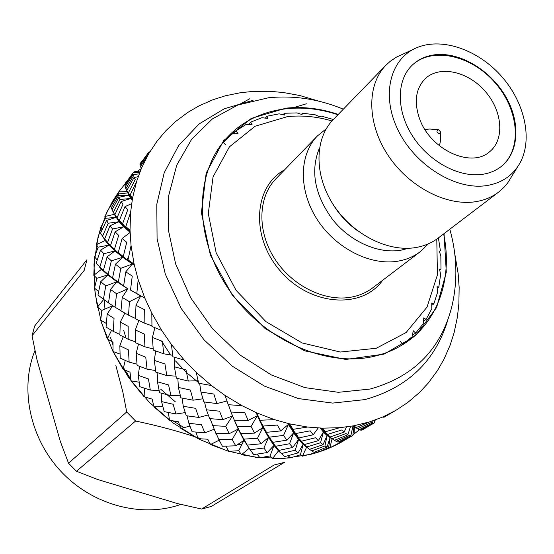 <?xml version="1.0" encoding="UTF-8"?>
<svg xmlns="http://www.w3.org/2000/svg" width="554" height="554" viewBox="0 0 554 554"><rect width="100%" height="100%" fill="white"/><g stroke="black" fill="none" stroke-linecap="round" stroke-linejoin="round"><path stroke-width="0.83" d="M160.771 389.254L175.376 401.865M284.465 462.355L211.254 506.467L201.642 509.043L274.015 465.048L284.465 462.355M32.042 335.759L34.687 326.001L86.93 259.729L84.18 270.4L32.042 335.759L37.049 360.072L60.234 441.157L68.53 463.199L126.714 411.954L122.808 391.83L115.855 365.557M201.234 438.879C180.375 431.76 158.492 425.811 135.585 421.026L76.431 471.253L97.947 479.598L177.619 503.614L201.642 509.043M34.86 350.724C19.556 388.95 29.964 438.865 61.674 472.167C93.349 505.511 142.274 518.066 180.729 504.424M126.714 411.954L135.585 421.026M128.812 255.906L127.067 259.861M123.701 330.426L125.751 337.248M261.107 428.734L262.388 428.554M76.431 471.253L68.53 463.199M374.262 422.73L374.774 421.642M367.787 426.698L362.898 429.599M350.827 435.811L337.975 442.092L336.146 441.344L349.311 435.444L350.827 435.811L352.926 426.158M330.212 437.563L328.619 447.577L319.111 451.877L302.394 456.171L300.427 454.792L290.511 457.888L272.52 458.574L278.475 450.88L280.767 452.992M332.788 439.204L327.095 435.576L330.136 437.605L327.026 447.03L314.035 452.41L309.541 449.336M336.146 441.344L334.526 440.312M350.564 426.358L347.85 434.779L345.945 433.54L332.192 438.733L323.384 431.995L320.565 442.722L323.024 444.682L327.095 435.576L324.949 445.956L311.673 450.956M320.565 442.722L306.84 446.967L298.606 439.502L303.093 444.419L309.527 449.342L323.024 444.682M306.84 446.967L309.527 449.342M318.349 440.659L315.614 437.722L301.452 441.206L293.655 432.861L289.555 443.747L292.692 447.452L298.606 439.502L304.423 444.557L318.349 440.659L323.384 431.995L327.095 435.576M289.555 443.747L275.608 446.282L268.565 437.369L273.995 445.395L278.884 450.423L292.692 447.452M275.608 446.282L278.884 450.423M318.225 427.979L313.19 434.8L310.205 430.832L295.711 433.526L288.454 424.35L283.551 435.409L269.348 437.168L262.935 427.508L257.492 438.269L260.982 443.802L268.565 437.369L272.755 442.348L286.827 440.174L293.655 432.861L298.606 439.502L295.234 450.167L281.571 453.497L273.995 445.395L278.468 450.88M260.982 443.802L247.222 445.091L238.199 429.08L243.989 440.305L250.948 451.018M257.492 438.269L243.698 439.121M233.012 417.127L232.507 415.992L225.72 426.338L229.211 433.706L238.199 429.08L232.195 439.495L218.844 439.53L216.157 433.408M229.211 433.706L215.88 433.394L210.091 418.665M225.72 426.338L212.459 425.631M198.748 417.439L186.227 415.715L183.277 406.262L195.631 408.333L198.748 417.439L208.262 414.988M183.277 406.262L182.065 398.091M170.951 395.625L159.573 392.731L157.454 381.803L168.568 384.968L170.951 395.625L180.251 395.251M157.454 381.803L157.862 372.835M147.066 369.172L137.129 365.432L136.152 353.313L145.757 357.233L147.066 369.172L155.632 370.557M136.152 353.313L138.521 344.069M128.161 339.256L119.872 335.031L120.287 322.068L128.189 326.368L128.161 339.256L135.578 341.936M120.287 322.068L124.816 313.121M151.941 325.856L144.144 322.996L144.303 309.582L135.986 305.33L140.688 295.988L129.421 301.708L122.212 297.401L127.815 288.856L116.589 293.752L115.017 307.207L120.994 310.662M120.987 310.718L116.222 307.899M115.017 307.207L108.501 302.886L110.488 289.458L116.908 281.764L107.843 274.923L103.411 270.4L116.908 281.764L112.545 277.969L127.815 288.856L116.908 281.764L105.766 285.885L100.71 281.73L107.843 274.923L101.472 269.292L93.799 275.296L94.596 256.862L97.206 259.978M116.589 293.752L110.488 289.458M144.809 298.059L130.515 290.067L132.254 276.072L125.793 271.848L132.33 264.002L120.793 268.323L115.426 264.23L122.704 257.305L111.354 260.823L108.12 274.452M111.354 260.823L107.067 256.911L103.411 270.4M107.067 256.911L114.976 250.934L108.986 245.097L104.664 238.954L114.976 250.934L110.537 245.443L122.704 257.305L114.976 250.934L103.854 253.718L100.551 250.103L108.986 245.097L105.177 240.526M114.484 249.203L118.681 235.374L115.121 231.842L123.743 226.773L112.545 228.982L107.628 242.389M112.545 228.982L109.99 225.776L104.664 238.954M109.99 225.776L119.041 221.711L114.512 214.537M117.116 217.632L122.995 204.211L121.125 201.559L130.709 198.484L119.934 199.495L113.376 212.327L119.041 221.711L114.879 214.661L123.743 226.773L119.041 221.711L108.21 223.248L106.548 220.471L115.918 217.397L105.509 218.304L104.865 216.531L112.524 201.379L112.877 202.335M113.376 212.327L112.026 209.807L118.951 197.286L128.757 195.216L128.452 194.433M119.934 199.495L118.951 197.286M124.934 185.403L125.003 184.032L133.389 172.467L124.934 185.403L125.363 186.504M128.161 193.685L128.757 195.216L118.459 195.645L118.258 193.962L127.849 192.903M133.389 172.467L139.753 172.412M287.962 423.464L288.454 424.35L280.739 430.922L277.374 425.063L263.018 426.04L257.333 415.708L251.066 426.49L254.535 433.124L262.935 427.508L268.565 437.369L263.891 448.048L250.2 449.696L243.989 440.305L238.76 450.714L228.788 451.33L210.43 444.537L219.176 440.188M222.84 419.648L209.634 418.623L206.42 409.808L219.55 411.193L222.84 419.648L232.507 415.992L238.199 429.08M125.869 188.706L125.183 186.802L132.988 174.531L133.362 176.04L125.869 188.706L130.709 198.484L128.757 195.216M374.151 423.027L361.61 430.133L360.391 430.07L374.234 422.979L374.546 420.237M360.391 430.07L359.408 429.551M356.27 427.91L352.642 426.012M347.85 434.779L334.422 440.354L332.192 438.733M301.452 441.206L304.423 444.557M283.551 435.409L286.827 440.174M269.348 437.168L272.755 442.348M254.535 433.124L240.706 433.637L234.363 420.181M251.066 426.49L237.202 426.601M206.42 409.808L204.502 401.996M193.145 400.196L180.923 397.855L178.367 387.433L190.41 390.058L193.145 400.196L202.896 398.797M178.367 387.433L177.882 378.569M166.782 375.557L155.875 372.191L154.317 360.412L164.953 363.964L166.782 375.557L176.02 376.145M154.317 360.412L155.688 350.973M144.933 346.797L135.605 342.76L135.335 329.942L144.331 334.069L144.933 346.797L153.188 348.965M135.335 329.942L138.853 320.496M129.421 301.708L128.556 315.198L135.453 318.439M128.556 315.198L120.973 310.884L122.212 297.401M120.793 268.323L118.3 282.187M115.426 264.23L112.545 277.969M115.121 231.842L110.537 245.443M121.125 201.559L114.879 214.661M132.988 174.531L139.192 173.887M146.069 155.771L140.294 163.797M140.197 163.485L142.482 160.445M149.94 151.678L148.818 152.267M320.205 428.076L323.384 431.995L330.177 436.954L344.179 432.099L346.437 426.968M319.928 101.465L299.721 95.51L283.606 92.553L269.978 91.299L254.016 91.334L240.741 92.657L225.45 95.766L212.978 99.72L198.914 105.925L187.702 112.469L175.41 121.686L165.923 130.689L157.149 141.055L148.597 153.936L141.388 168.381L136.589 181.504L132.558 197.923L130.592 212.459L130.024 230.242L131.063 245.637L134.096 264.064L138.181 279.687L144.774 297.976L151.803 313.135L161.726 330.475L171.421 344.498L184.274 360.114L196.213 372.364L211.427 385.542L225.083 395.48L241.959 405.66L256.71 412.869L274.493 419.648L289.68 423.872L307.588 427.037L292.976 429.35L288.454 424.35L293.655 432.861L298.855 437.93L313.19 434.8M248.157 420.41L234.3 420.181L230.963 412.044L244.778 412.668L248.157 420.41L257.333 415.708L262.935 427.508L266.446 432.321L280.739 430.922M228.387 404.711L230.596 410.985M231.634 413.748L232.507 415.992M140.688 295.988L130.515 290.067M134.366 265.297L122.704 257.305L118.279 252.479L132.33 264.002L127.995 259.902L134.096 264.064M130.086 232.32L123.743 226.773L119.415 220.291L130.079 232.271M132.143 200.271L130.709 198.484L126.818 190.514L132.302 199.35M389.995 413.741L384.379 417.065M372.517 423.138L359.186 429.655L357.559 428.741L371.222 422.598L372.517 423.138L373.008 420.777M357.559 428.741L353.161 425.915M344.179 432.099L341.908 429.925L327.649 434.371L330.177 436.954M327.649 434.371L320.745 428.104M295.711 433.526L298.855 437.93M263.018 426.04L266.446 432.321M230.963 412.044L228.435 404.711M216.877 403.575L203.837 401.899L200.963 392.024L213.851 394.046L216.877 403.575L226.932 401.02M200.963 392.024L199.648 383.423M188.277 381.048L176.414 378.188L174.378 366.796L185.999 369.92L188.277 381.048L198.09 380.709M174.378 366.796L174.766 357.351M163.672 353.791L153.278 350.08L152.405 337.462L162.467 341.34L163.672 353.791L172.689 355.287M152.405 337.462L154.864 327.698M144.144 322.996L135.446 318.806L135.986 305.33M125.793 271.848L123.646 285.788M123.293 256.454L126.728 242.299L122.129 238.483L118.279 252.479M122.129 238.483L130.086 232.5M122.635 223.615L127.794 209.696L124.975 206.628L119.415 220.291M124.975 206.628L131.61 203.685M128.383 192.882L135.218 179.565L134.02 177.543L126.818 190.514M134.02 177.543L138.175 176.691M140.079 165.424L139.975 164.254L148.673 152.267L140.079 165.424L140.536 166.588M139.317 171.788L137.323 171.463L141.312 168.555M148.673 152.267L149.587 152.26M306.348 103.799L291.383 108.245M255.99 412.55L260.124 420.251L274.493 419.648M249.743 98.778L239.619 104.339M395.75 410.431L383.707 417.231L382.71 417.017L395.999 410.285L407.772 402.481L419.523 392.467L428.367 382.946L437.452 370.584L443.941 359.297L450.153 345.121L454.155 332.525L457.396 317.068L458.878 303.62L459.148 287.429L458.144 273.579L454.702 253.379M369.934 421.788L356.007 427.584L353.964 425.77L369.934 421.788L382.71 417.017M322.622 429.378L325.378 431.753L339.831 427.681L353.964 425.77M307.588 427.037L322.553 428.166L325.378 431.753M289.68 423.872L292.976 429.35M256.71 412.869L260.124 420.251M241.959 405.66L228.22 404.697L225.083 395.48M211.427 385.542L198.692 383.236L196.213 372.364M184.274 360.114L172.89 356.776L171.421 344.498M161.726 330.475L151.955 326.472L151.803 313.135M144.774 297.976L136.803 293.689L138.181 279.687M131.063 245.637L127.995 259.902M127.538 228.74L125.786 226.572L130.024 230.242M130.592 212.459L125.786 226.572M132.558 197.923L130.086 195.084L136.589 181.504M141.388 168.381L140.494 166.657L148.597 153.936M155.93 142.697L157.149 141.055M322.553 428.166L339.831 427.681M253.026 100.35L224.391 108.709L199.149 123.916L178.679 145.522L164.219 172.723L156.796 204.301L157.08 238.712L165.307 274.091L181.193 308.44L203.927 339.727L232.216 366.118L264.376 386.09L298.516 398.589L332.656 403.09L364.941 399.6C407.758 387.634 435.396 361.083 447.84 319.935M338.279 114.408C320.6 108.487 303.128 106.41 285.885 108.168L251.322 118.39L223.65 140.612L206.178 173.104L201.4 212.743L210.395 255.207L232.514 295.497L265.255 328.695L304.631 350.814L345.841 359.463L384.095 354.11L415.32 335.959L436.594 307.546L446.302 272.208L444.038 233.615M443.622 233.927C452.847 277.374 438.623 321.195 404.794 343.307C395.411 349.498 384.919 353.895 373.327 356.499C325.136 367.565 262.755 339.567 228.684 289.195C194.406 238.933 194.191 175.666 224.695 140.307C250.678 109.353 295.884 100.447 337.919 114.782M222.313 143.237L231.897 133.992L237.964 133.5L235.962 130.848L246.121 124.442L252.056 124.581L250.727 122.115L261.994 117.69L267.7 118.418L267.014 116.229L279.105 113.84L284.5 115.08L284.41 113.258L297.027 112.912L302.034 114.588L302.491 113.196L315.344 114.858L319.9 116.887L320.849 115.987L333.363 119.491M233.386 133.867L235.962 130.848M248.677 124.498L250.727 122.115M265.359 118.113L267.014 116.229M283.073 114.747L284.41 113.258M301.411 114.373L302.491 113.196M438.408 237.895L440.368 250.491L439.364 251.336L440.846 256.093L440.991 269.057L439.689 269.992M437.175 288.163L438.81 287.014L440.631 274.521L439.557 269.355L440.991 269.057M431.76 305.358L433.817 303.952L437.605 292.214L437.016 286.723L438.81 287.014M423.471 321.188L426.068 319.443L431.781 308.765L431.732 303.017L433.817 303.952M412.377 335.274L415.68 333.086L423.228 323.744L423.782 317.837L426.068 319.443M401.408 345.433L412.079 336.756L413.284 330.786L415.68 333.086M133.528 172.467L135.017 171.477L139.954 171.892M130.952 175.75L125.439 183.402M125.356 183.111L127.558 180.168M118.459 195.645L111.243 207.875L112.109 209.647M113.819 213.131L115.918 217.397M118.258 193.962L110.717 205.832L111.243 207.875M108.21 223.248L102.559 236.205L108.986 245.097L98.169 247.174L96.368 244.688L100.738 227.576L102.054 229.82M106.548 220.471L100.53 233.137L102.559 236.205M103.854 253.718L99.852 267.063L107.843 274.923L96.867 278.288L93.799 275.303M100.551 250.103L96.154 263.247L99.852 267.063M105.766 285.885L103.432 299.25L108.515 302.789M100.71 281.73L97.968 294.998L103.432 299.25M119.879 334.464L113.3 331.41L114.041 318.411L107.185 314.076L112.691 305.704L101.832 310.406L97.449 307.172L94.526 288.135L98.626 291.626M107.185 314.076L106.056 327.082L113.3 331.41M137.011 364.172L129.137 362.143L128.445 349.899L119.844 345.758L123.223 336.784M119.844 345.758L120.197 358.113L129.137 362.143M159.13 390.605L150.321 390.078L148.43 378.943L138.23 375.37L139.58 366.395M138.23 375.37L139.857 386.713L150.321 390.078M185.216 412.612L175.943 413.976L173.146 404.254L161.581 401.602L161.159 393.16M161.581 401.602L164.185 411.622L175.943 413.976M214.038 429.308L204.848 432.812L201.49 424.717L188.859 423.291L187.065 415.839M188.859 423.291L192.12 431.739L204.848 432.812M232.195 439.495L235.741 445.818L243.989 440.305M218.844 439.53L222.403 446.247L235.741 445.818M263.891 448.048L267.277 452.549L273.995 445.395L270.082 455.921L259.999 457.77L241.44 454.702L249.002 448.498M250.2 449.696L253.69 454.612L267.277 452.549M295.234 450.167L298.114 452.895L303.093 444.419L308.855 448.809M281.571 453.497L284.652 456.635L298.114 452.895M309.291 449.142L303.093 444.419L300.427 454.792M324.949 445.956L327.026 447.03M339.332 442.383L340.731 442.321L352.836 435.472L339.332 442.383L338.397 441.891M330.904 438.006L330.136 437.605M352.836 435.472L353.985 426.719M375.183 420.292L374.823 420.555M103.563 237.888L105.184 240.519L96.368 244.681M99.388 266.91L101.479 269.286M112.566 305.621L103.646 299.506L97.449 307.165M102.248 298.364L103.646 299.499M216.143 433.408L216.503 434.204M135.979 171.56L137.323 171.47M125.426 183.429L118.764 191.85L127.309 191.608M112.524 201.372L118.757 191.857M114.401 214.308L104.872 216.524M105.509 218.304L100.738 227.569M98.169 247.174L94.596 256.862M96.867 278.288L94.526 288.135M101.832 310.406L100.71 320.136L106.326 323.453M100.71 320.136L107.317 338.951L111.52 330.378M125.252 360.439L123.085 369.269L113.023 351.492L113.016 342.171L107.317 338.958M113.023 351.499L120.038 354.103M139.165 382.218L131.028 380.833L130.017 372.191L123.085 369.276M131.028 380.833L144.13 396.775L152.163 399.129L153.957 406.837M144.442 388.236L144.123 396.775M180.826 428.374L178.471 421.795L169.545 420.251L153.964 406.837L162.828 406.574M168.326 412.501L169.538 420.251M195.881 432.099L198.187 438.678L180.833 428.374L189.918 426.151M210.423 444.53L207.778 439.211L198.187 438.685M225.9 446.178L228.781 451.33M238.76 450.714L241.433 454.702M257.07 454.141L259.992 457.77M270.082 455.921L272.513 458.574M288.066 455.734L290.511 457.888M302.401 456.171L306.563 447.327M317.636 450.97L319.111 451.877M328.619 447.577L329.9 447.791L332.068 438.74M329.907 447.791L344.664 440.153M354.373 426.919L354.089 433.962L352.974 435.167M346.797 438.948L344.74 440.181M354.082 433.962L359.601 429.655M343.307 441.026L343.307 441.026C333.321 446.856 322.497 451.281 310.836 454.301L284.14 458.407L256.045 457.327L227.507 450.956L199.516 439.405L173.118 423L149.282 402.28L128.909 377.98L112.746 351.007L101.34 322.366L95.046 293.108L93.986 264.279L98.065 236.87L106.998 211.767L120.343 189.71M161.456 340.966L170.216 354.304M175.466 360.917L186.102 372.163L197.889 382.087M439.578 133.784C436.427 132.302 436.109 130.952 438.623 129.74L440.769 132.164L439.578 133.784M424.876 129.407L429.821 129.027L438.138 129.705M440.749 132.648L440.43 140.986L439.461 145.847M419.579 118.778C413.859 102.054 415.673 88.758 425.015 78.897C439.149 65.06 467.472 71.092 484.833 90.911C502.436 110.502 505.047 139.352 489.632 151.734C471.253 168.561 430.257 149.739 419.579 118.778M411.553 65.808C431.185 46.321 470.588 54.77 494.625 82.221C519.015 109.353 522.706 149.483 501.024 166.657M482.569 174.316C489.75 173.215 495.975 170.604 501.245 166.484C519.285 152.288 520.635 121.832 505.428 96.105C490.338 70.316 460.783 52.381 436.206 54.631C426.428 55.573 418.277 59.23 411.754 65.607C396.29 80.836 396.339 111.105 412.785 136.429C429.115 161.803 459.238 177.917 482.569 174.316M486.924 185.542C455.977 190.666 415.133 165.563 398.014 130.045C380.584 94.596 390.48 57.54 417.986 47.208C443.096 37.457 478.365 50.151 501.412 76.196C524.534 102.185 532.927 138.715 520.254 162.488C513.26 175.223 502.153 182.91 486.924 185.542M517.678 166.733L507.679 182.931L503.932 187.363L498.517 192.183C492.07 197.065 484.528 200.223 475.886 201.649C446.566 206.552 408.492 186.712 387.745 154.843C366.866 123.03 366.693 84.79 385.909 65.254L390.196 61.342L396.186 57.256L413.457 49.264M498.517 192.183L438.152 238.088C431.891 242.832 424.627 245.948 416.352 247.444C388.278 252.582 352.448 234.474 333.3 204.689C314.021 174.96 314.492 138.701 333.134 119.719L385.909 65.254M357.545 230.762C346.402 222.694 337.49 212.653 330.807 200.631M408.443 248.289L401.234 250.138C378.631 254.189 350.412 241.856 332.684 219.64C314.547 194.683 310.143 170.798 319.471 148.001M428.339 243.85L420.23 251.717C414.032 256.412 406.851 259.514 398.7 261.031C371.014 266.225 335.856 248.614 317.172 219.453C298.364 190.341 299.015 154.691 317.47 135.896L326.251 128.777M331.978 120.959C316.84 116.527 301.937 115.093 287.277 116.659L255.145 126.236L229.398 146.865L213.041 176.92L208.297 213.56L216.178 252.887L236.122 290.393L265.941 321.632L302.11 342.947L340.336 352.032L376.256 348.265L406.089 332.566L427.03 307.103L437.438 274.832L436.781 239.093M223.13 142.274L225.817 145.016M400.431 341.513L402.827 344.498M104.928 309.097L104.457 299.963M113.715 251.883L114.02 251.191M126.873 229.64L127.849 228.4M296.196 434.239L295.005 434.807M272.478 442.321L271.889 442.445M241.779 444.613L237.95 444.343M184.025 427.591L172.938 420.867M130.834 379.372L123.48 367.641M112.988 344.997L110.336 337.033M343.341 109.186C318.855 99.055 293.904 95.246 268.496 97.767L237.825 105.011L212.473 118.861L191.684 139.179L176.74 165.175L168.679 195.707L168.215 229.231L175.632 263.926L190.673 297.782L212.57 328.771L240.048 355.024L271.46 375.003L304.894 387.613L338.383 392.308L370.065 389.06C413.533 376.914 440.762 349.56 451.745 306.978C457.819 281.418 457.175 255.498 449.82 229.211M317.47 135.896L275.913 178.79C258.005 197.044 256.938 231.053 274.514 258.503C291.965 286.016 325.316 302.318 351.908 297.02C359.747 295.476 366.672 292.422 372.69 287.865L420.23 251.717M284.618 169.801C253.344 186.594 250.408 237.825 280.982 271.758C311.036 306.161 362.247 309.347 382.648 280.296M299.174 440.188L298.89 439.765M273.219 444.329L269.327 438.332M113.986 249.785L110.925 247.105M298.841 439.696L296.3 435.693M269.057 437.895L264.036 429.17M120.197 254.833L114.366 250.117M122.018 224.405L120.966 223.92M384.358 417.079L384.801 416.816M323.591 432.134L323.19 430.32M295.767 434.814L292.443 429.398M263.607 428.346L258.095 417.086M128.923 261.156L121.284 255.65M125.834 227.334L122.413 224.661M321.86 428.138L322.677 429.44M289.112 423.734L291.099 427.155M257.721 416.262L256.093 412.591M130.779 262.423L134.241 264.729M127.482 228.684L130.038 230.769M395.265 410.715L395.999 410.285"/></g></svg>
